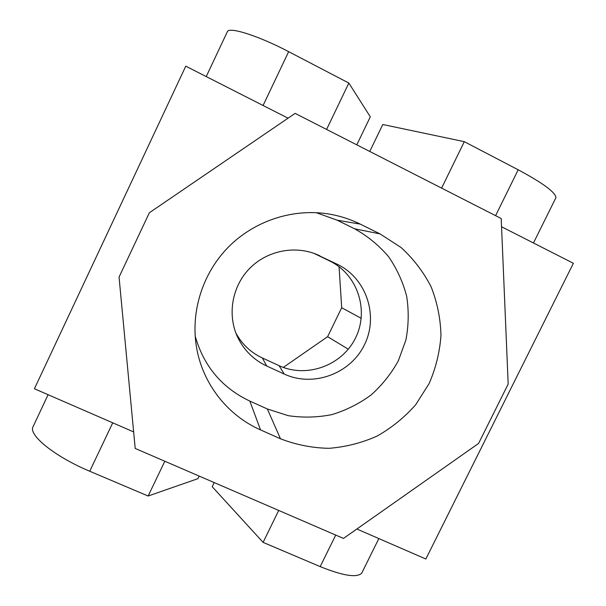 <?xml version="1.0" encoding="UTF-8"?>
<svg xmlns="http://www.w3.org/2000/svg" width="606" height="606" viewBox="0 0 606 606"><rect width="100%" height="100%" fill="white"/><g stroke="black" fill="none" stroke-linecap="round" stroke-linejoin="round"><path stroke-width="0.91" d="M288.062 118.185L185.769 66.168L34.421 388.757L133.646 431.919M326.596 129.442L348.844 83.052L370.304 116.822L356.798 144.849M206.229 76.576L227.326 31.77C228.765 26.414 258.254 35.663 288.653 51.661L348.844 83.052M164.817 461.242L148.144 496.011L89.733 471.241C54.858 456.704 28.043 434.881 33.072 426.669L48.101 394.703M199.169 476.089L197.927 478.664L148.144 496.011M341.686 307.734L327.619 336.678L283.313 367.41M339.057 266.708L341.701 307.734L361.229 318.309M356.873 529.015L425.844 559.012L573.374 263.284L501.548 226.758M327.626 336.686L348.291 349.2M278.692 510.434L263.102 542.378L212.206 486.701L214.198 482.581M362.388 571.799L361.668 573.253C356.646 577.95 342.822 575.738 320.188 566.61L263.102 542.378M441.607 188.118L464.294 141.668L518.191 169.794C542.908 183.057 555.49 192.337 555.944 197.639L555.414 198.707M369.766 151.462L382.78 124.51L464.294 141.668M280.464 438.782L260.55 429.904C227.121 415.224 201.98 382.916 196.291 345.897C190.807 310.817 202.828 273.223 228.174 247.293C253.626 221.478 290.978 208.775 326.126 213.607C338.125 215.304 349.503 218.811 360.259 224.114L380.038 233.901L401.104 247.543C413.497 258.898 423.518 272.026 431.169 286.911C437.267 302.492 440.539 318.658 440.979 335.406C439.767 352.124 435.812 368.198 429.101 383.613L415.678 404.74C404.55 417.375 391.673 427.828 377.038 436.108C361.684 442.933 345.662 447.001 328.967 448.319C312.234 447.985 296.061 444.804 280.464 438.782L267.344 408.974L288.244 415.678C302.849 417.845 317.392 417.489 331.891 414.602C346.049 410.307 359.1 403.77 371.054 395.014C382.098 385.128 391.211 373.705 398.377 360.737L405.884 340.027C408.671 325.498 408.936 310.939 406.679 296.342C402.975 282.04 396.93 268.806 388.537 256.633C378.924 245.362 367.615 236.082 354.601 228.803L337.163 220.19L316.256 212.676M478.581 443.448L508.184 384.075L501.207 218.524L295.114 113.375L149.371 212.744L119.056 277.078L135.206 448.448L343.481 538.423L478.581 443.448M195.177 336.035C203.722 366.168 221.932 387.848 249.808 401.066L267.344 408.974M314.082 253.406L329.694 260.981C357.487 274.26 369.327 310.204 355.631 337.731C342.345 365.456 306.757 378.591 279.063 365.66L262.337 357.964C250.823 352.548 241.999 344.223 235.863 332.989M319.93 255.876L317.476 254.747C295.061 245.066 267.125 250.589 249.672 268.397C232.196 286.176 227.197 314.219 237.302 336.451C243.604 349.874 253.414 359.737 266.731 366.024L284.252 374.061C313.264 387.575 350.526 373.781 364.471 344.738C378.833 315.9 366.494 278.252 337.39 264.337L315.006 253.755M263.087 105.489L288.653 51.661M112.739 422.821L89.733 471.241M335.724 535.075L320.188 566.61M495.594 215.66L518.191 169.794M360.259 224.114L337.163 220.19M249.808 401.066L260.55 429.904M354.601 228.803L380.038 233.901M262.337 357.964L266.731 366.024M284.252 374.061L279.063 365.66M329.694 260.981L337.39 264.337M378.848 538.575L361.668 573.253M533.462 242.983L555.944 197.639"/></g></svg>
